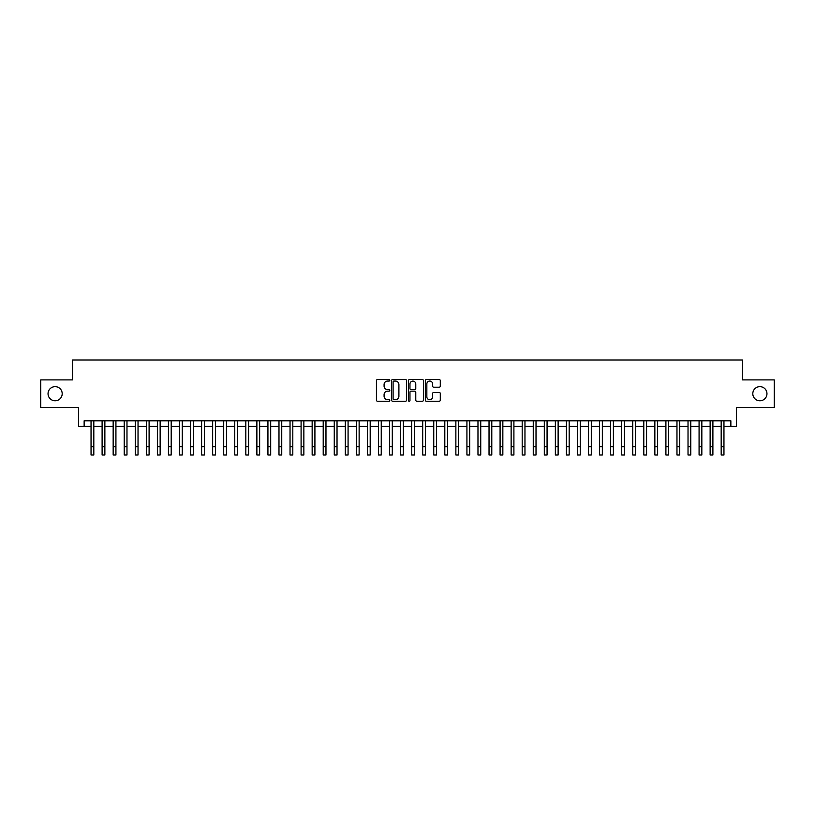 <?xml version="1.0" encoding="UTF-8"?>
<svg xmlns="http://www.w3.org/2000/svg" width="815" height="815" viewBox="0 0 815 815"><rect width="100%" height="100%" fill="white"/><g stroke="black" fill="none" stroke-linecap="round" stroke-linejoin="round"><path stroke-width="1.22" d="M389.815 380.299A0.764 0.764 0 0 0 389.05 379.546L377.528 379.546A1.09 1.09 0 0 0 376.438 380.625L376.438 400.155A1.09 1.09 0 0 0 377.528 401.245L389.05 401.245A0.764 0.764 0 0 0 389.815 400.481A0.764 0.764 0 0 0 389.05 399.727L387.563 399.727A3.474 3.474 0 0 1 384.089 396.253L384.089 394.623A3.474 3.474 0 0 1 387.563 391.149L389.05 391.149A0.764 0.764 0 0 0 389.815 390.395A0.764 0.764 0 0 0 389.05 389.631L387.563 389.631A3.474 3.474 0 0 1 384.089 386.157L384.089 384.537A3.474 3.474 0 0 1 387.563 381.063L389.05 381.063A0.764 0.764 0 0 0 389.815 380.299M752.805 393.706A7.07 7.07 0 0 0 759.875 400.786A7.07 7.07 0 0 0 766.956 393.706A7.07 7.07 0 0 0 759.875 386.636A7.07 7.07 0 0 0 752.805 393.706M48.044 393.706A7.07 7.07 0 0 0 55.125 400.786A7.07 7.07 0 0 0 62.195 393.706A7.07 7.07 0 0 0 55.125 386.636A7.07 7.07 0 0 0 48.044 393.706M439.214 387.196A1.09 1.09 0 0 0 440.294 386.106L440.294 380.625A1.09 1.09 0 0 0 439.214 379.546L426.408 379.546A1.09 1.09 0 0 0 425.328 380.625L425.328 400.155A1.09 1.09 0 0 0 426.408 401.245L439.214 401.245A1.09 1.09 0 0 0 440.294 400.155L440.294 393.543A1.09 1.09 0 0 0 439.214 392.453L433.733 392.453A1.09 1.09 0 0 0 432.643 393.543L432.643 396.824A2.903 2.903 0 0 1 429.75 399.727A2.903 2.903 0 0 1 426.846 396.824L426.846 383.967A2.903 2.903 0 0 1 429.75 381.063A2.903 2.903 0 0 1 432.643 383.967L432.643 386.106A1.09 1.09 0 0 0 433.733 387.196L439.214 387.196M84.139 426.316L84.139 420.795L730.861 420.795L730.861 426.316L736.383 426.316L736.383 407.531L774.25 407.531L774.25 379.892L742.465 379.892L742.465 359.996L72.535 359.996L72.535 379.892L40.75 379.892L40.75 407.531L78.617 407.531L78.617 426.316L91.046 426.316M406.553 380.625A1.09 1.09 0 0 0 405.463 379.546L392.657 379.546A1.09 1.09 0 0 0 391.577 380.625L391.577 400.155A1.09 1.09 0 0 0 392.657 401.245L405.463 401.245A1.09 1.09 0 0 0 406.553 400.155L406.553 380.625M409.538 379.546L422.343 379.546A1.09 1.09 0 0 1 423.423 380.625L423.423 400.155A1.09 1.09 0 0 1 422.343 401.245L416.862 401.245A1.09 1.09 0 0 1 415.772 400.155L415.772 392.239A1.09 1.09 0 0 0 414.692 391.149L411.055 391.149A1.09 1.09 0 0 0 409.965 392.239L409.965 400.481A0.764 0.764 0 0 1 409.212 401.245A0.764 0.764 0 0 1 408.447 400.481L408.447 380.625A1.09 1.09 0 0 1 409.538 379.546M93.817 426.316L102.109 426.316M104.87 426.316L113.163 426.316M115.924 426.316L124.216 426.316M126.977 426.316L135.27 426.316M138.03 426.316L146.323 426.316M149.094 426.316L157.376 426.316M160.148 426.316L168.44 426.316M171.201 426.316L179.494 426.316M182.254 426.316L190.547 426.316M193.308 426.316L201.6 426.316M204.361 426.316L212.654 426.316M215.415 426.316L223.707 426.316M226.478 426.316L234.761 426.316M237.532 426.316L245.824 426.316M248.585 426.316L256.878 426.316M259.639 426.316L267.931 426.316M270.692 426.316L278.985 426.316M281.745 426.316L290.038 426.316M292.809 426.316L301.092 426.316M303.863 426.316L312.155 426.316M314.916 426.316L323.209 426.316M325.969 426.316L334.262 426.316M337.023 426.316L345.315 426.316M348.076 426.316L356.369 426.316M359.13 426.316L367.422 426.316M370.193 426.316L378.476 426.316M381.247 426.316L389.539 426.316M392.3 426.316L400.593 426.316M403.354 426.316L411.646 426.316M414.407 426.316L422.7 426.316M425.461 426.316L433.753 426.316M436.524 426.316L444.807 426.316M447.578 426.316L455.87 426.316M458.631 426.316L466.924 426.316M469.685 426.316L477.977 426.316M480.738 426.316L489.031 426.316M491.791 426.316L500.084 426.316M502.845 426.316L511.137 426.316M513.908 426.316L522.191 426.316M524.962 426.316L533.255 426.316M536.015 426.316L544.308 426.316M547.069 426.316L555.361 426.316M558.122 426.316L566.415 426.316M569.176 426.316L577.468 426.316M580.239 426.316L588.522 426.316M591.293 426.316L599.585 426.316M602.346 426.316L610.639 426.316M613.4 426.316L621.692 426.316M624.453 426.316L632.746 426.316M635.506 426.316L643.799 426.316M646.56 426.316L654.852 426.316M657.624 426.316L665.906 426.316M668.677 426.316L676.97 426.316M679.73 426.316L688.023 426.316M690.784 426.316L699.076 426.316M701.837 426.316L710.13 426.316M712.891 426.316L721.183 426.316M723.954 426.316L730.861 426.316M393.859 381.063A0.764 0.764 0 0 0 393.095 381.817L393.095 398.963A0.764 0.764 0 0 0 393.859 399.727L395.428 399.727A3.474 3.474 0 0 0 398.902 396.253L398.902 384.537A3.474 3.474 0 0 0 395.428 381.063L393.859 381.063M415.772 384.018A2.903 2.903 0 0 0 412.869 381.114A2.903 2.903 0 0 0 409.965 384.018L409.965 388.551A1.09 1.09 0 0 0 411.055 389.631L414.692 389.631A1.09 1.09 0 0 0 415.772 388.551L415.772 384.018M91.046 446.722L93.817 446.722L93.817 455.004L91.046 455.004L91.046 420.795M93.817 446.722L93.817 420.795M102.109 446.722L104.87 446.722L104.87 455.004L102.109 455.004L102.109 420.795M104.87 446.722L104.87 420.795M113.163 446.722L115.924 446.722L115.924 455.004L113.163 455.004L113.163 420.795M115.924 446.722L115.924 420.795M124.216 446.722L126.977 446.722L126.977 455.004L124.216 455.004L124.216 420.795M126.977 446.722L126.977 420.795M135.27 446.722L138.03 446.722L138.03 455.004L135.27 455.004L135.27 420.795M138.03 446.722L138.03 420.795M146.323 446.722L149.094 446.722L149.094 455.004L146.323 455.004L146.323 420.795M149.094 446.722L149.094 420.795M157.376 446.722L160.148 446.722L160.148 455.004L157.376 455.004L157.376 420.795M160.148 446.722L160.148 420.795M168.44 446.722L171.201 446.722L171.201 455.004L168.44 455.004L168.44 420.795M171.201 446.722L171.201 420.795M179.494 446.722L182.254 446.722L182.254 455.004L179.494 455.004L179.494 420.795M182.254 446.722L182.254 420.795M190.547 446.722L193.308 446.722L193.308 455.004L190.547 455.004L190.547 420.795M193.308 446.722L193.308 420.795M201.6 446.722L204.361 446.722L204.361 455.004L201.6 455.004L201.6 420.795M204.361 446.722L204.361 420.795M212.654 446.722L215.415 446.722L215.415 455.004L212.654 455.004L212.654 420.795M215.415 446.722L215.415 420.795M223.707 446.722L226.478 446.722L226.478 455.004L223.707 455.004L223.707 420.795M226.478 446.722L226.478 420.795M234.761 446.722L237.532 446.722L237.532 455.004L234.761 455.004L234.761 420.795M237.532 446.722L237.532 420.795M245.824 446.722L248.585 446.722L248.585 455.004L245.824 455.004L245.824 420.795M248.585 446.722L248.585 420.795M256.878 446.722L259.639 446.722L259.639 455.004L256.878 455.004L256.878 420.795M259.639 446.722L259.639 420.795M267.931 446.722L270.692 446.722L270.692 455.004L267.931 455.004L267.931 420.795M270.692 446.722L270.692 420.795M278.985 446.722L281.745 446.722L281.745 455.004L278.985 455.004L278.985 420.795M281.745 446.722L281.745 420.795M290.038 446.722L292.809 446.722L292.809 455.004L290.038 455.004L290.038 420.795M292.809 446.722L292.809 420.795M301.092 446.722L303.863 446.722L303.863 455.004L301.092 455.004L301.092 420.795M303.863 446.722L303.863 420.795M312.155 446.722L314.916 446.722L314.916 455.004L312.155 455.004L312.155 420.795M314.916 446.722L314.916 420.795M323.209 446.722L325.969 446.722L325.969 455.004L323.209 455.004L323.209 420.795M325.969 446.722L325.969 420.795M334.262 446.722L337.023 446.722L337.023 455.004L334.262 455.004L334.262 420.795M337.023 446.722L337.023 420.795M345.315 446.722L348.076 446.722L348.076 455.004L345.315 455.004L345.315 420.795M348.076 446.722L348.076 420.795M356.369 446.722L359.13 446.722L359.13 455.004L356.369 455.004L356.369 420.795M359.13 446.722L359.13 420.795M367.422 446.722L370.193 446.722L370.193 455.004L367.422 455.004L367.422 420.795M370.193 446.722L370.193 420.795M378.476 446.722L381.247 446.722L381.247 455.004L378.476 455.004L378.476 420.795M381.247 446.722L381.247 420.795M389.539 446.722L392.3 446.722L392.3 455.004L389.539 455.004L389.539 420.795M392.3 446.722L392.3 420.795M400.593 446.722L403.354 446.722L403.354 455.004L400.593 455.004L400.593 420.795M403.354 446.722L403.354 420.795M411.646 446.722L414.407 446.722L414.407 455.004L411.646 455.004L411.646 420.795M414.407 446.722L414.407 420.795M422.7 446.722L425.461 446.722L425.461 455.004L422.7 455.004L422.7 420.795M425.461 446.722L425.461 420.795M433.753 446.722L436.524 446.722L436.524 455.004L433.753 455.004L433.753 420.795M436.524 446.722L436.524 420.795M444.807 446.722L447.578 446.722L447.578 455.004L444.807 455.004L444.807 420.795M447.578 446.722L447.578 420.795M455.87 446.722L458.631 446.722L458.631 455.004L455.87 455.004L455.87 420.795M458.631 446.722L458.631 420.795M466.924 446.722L469.685 446.722L469.685 455.004L466.924 455.004L466.924 420.795M469.685 446.722L469.685 420.795M477.977 446.722L480.738 446.722L480.738 455.004L477.977 455.004L477.977 420.795M480.738 446.722L480.738 420.795M489.031 446.722L491.791 446.722L491.791 455.004L489.031 455.004L489.031 420.795M491.791 446.722L491.791 420.795M500.084 446.722L502.845 446.722L502.845 455.004L500.084 455.004L500.084 420.795M502.845 446.722L502.845 420.795M511.137 446.722L513.908 446.722L513.908 455.004L511.137 455.004L511.137 420.795M513.908 446.722L513.908 420.795M522.191 446.722L524.962 446.722L524.962 455.004L522.191 455.004L522.191 420.795M524.962 446.722L524.962 420.795M533.255 446.722L536.015 446.722L536.015 455.004L533.255 455.004L533.255 420.795M536.015 446.722L536.015 420.795M544.308 446.722L547.069 446.722L547.069 455.004L544.308 455.004L544.308 420.795M547.069 446.722L547.069 420.795M555.361 446.722L558.122 446.722L558.122 455.004L555.361 455.004L555.361 420.795M558.122 446.722L558.122 420.795M566.415 446.722L569.176 446.722L569.176 455.004L566.415 455.004L566.415 420.795M569.176 446.722L569.176 420.795M577.468 446.722L580.239 446.722L580.239 455.004L577.468 455.004L577.468 420.795M580.239 446.722L580.239 420.795M588.522 446.722L591.293 446.722L591.293 455.004L588.522 455.004L588.522 420.795M591.293 446.722L591.293 420.795M599.585 446.722L602.346 446.722L602.346 455.004L599.585 455.004L599.585 420.795M602.346 446.722L602.346 420.795M610.639 446.722L613.4 446.722L613.4 455.004L610.639 455.004L610.639 420.795M613.4 446.722L613.4 420.795M621.692 446.722L624.453 446.722L624.453 455.004L621.692 455.004L621.692 420.795M624.453 446.722L624.453 420.795M632.746 446.722L635.506 446.722L635.506 455.004L632.746 455.004L632.746 420.795M635.506 446.722L635.506 420.795M643.799 446.722L646.56 446.722L646.56 455.004L643.799 455.004L643.799 420.795M646.56 446.722L646.56 420.795M654.852 446.722L657.624 446.722L657.624 455.004L654.852 455.004L654.852 420.795M657.624 446.722L657.624 420.795M665.906 446.722L668.677 446.722L668.677 455.004L665.906 455.004L665.906 420.795M668.677 446.722L668.677 420.795M676.97 446.722L679.73 446.722L679.73 455.004L676.97 455.004L676.97 420.795M679.73 446.722L679.73 420.795M688.023 446.722L690.784 446.722L690.784 455.004L688.023 455.004L688.023 420.795M690.784 446.722L690.784 420.795M699.076 446.722L701.837 446.722L701.837 455.004L699.076 455.004L699.076 420.795M701.837 446.722L701.837 420.795M710.13 446.722L712.891 446.722L712.891 455.004L710.13 455.004L710.13 420.795M712.891 446.722L712.891 420.795M721.183 446.722L723.954 446.722L723.954 455.004L721.183 455.004L721.183 420.795M723.954 446.722L723.954 420.795"/></g></svg>

